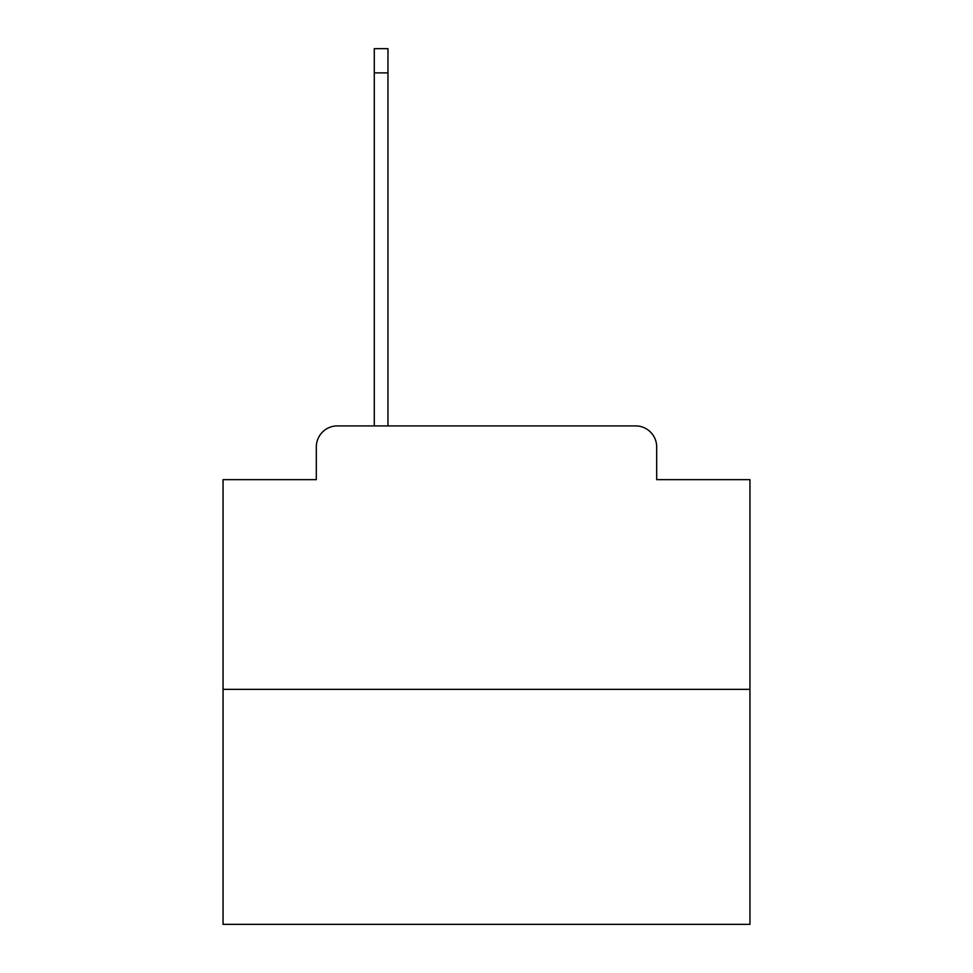 <?xml version="1.0" encoding="UTF-8"?>
<svg xmlns="http://www.w3.org/2000/svg" width="973" height="973" viewBox="0 0 973 973"><rect width="100%" height="100%" fill="white"/><g stroke="black" fill="none" stroke-linecap="round" stroke-linejoin="round"><path stroke-width="1.46" d="M316.31 446.984L316.31 479.653L316.31 446.984A21.078 21.078 0 0 1 337.388 425.906L374.277 425.906L374.277 48.65L387.972 48.65L387.972 425.906L404.306 425.906M749.952 689.358L223.048 689.358L223.048 924.35L749.952 924.35L749.952 479.653L656.69 479.653L656.69 446.984A21.078 21.078 0 0 0 635.612 425.906L337.388 425.906M223.048 689.358L223.048 479.653L316.31 479.653M568.694 425.906L635.612 425.906M656.69 479.653L656.69 446.984M374.277 72.89L387.972 72.89"/></g></svg>
